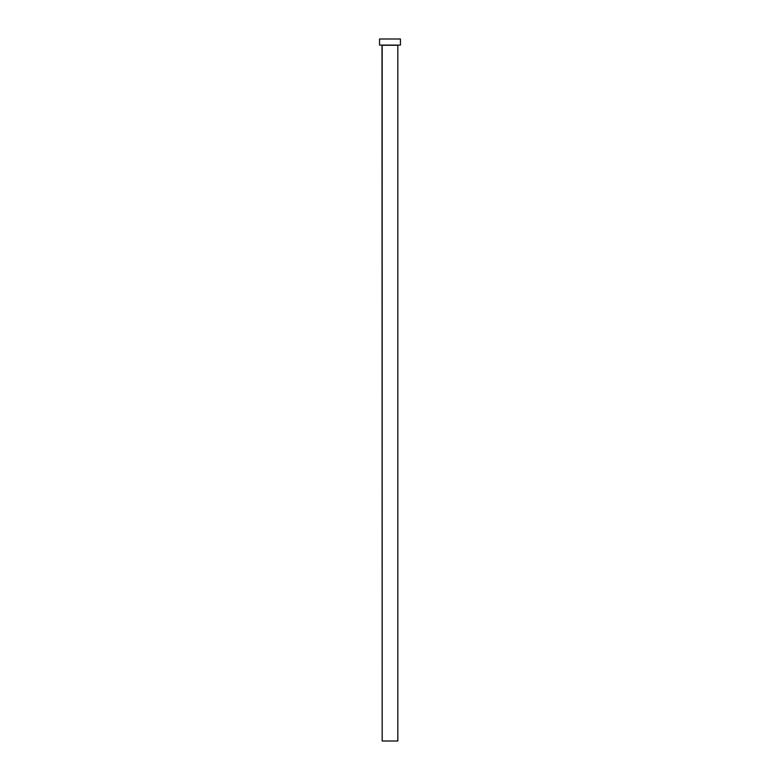 <?xml version="1.0" encoding="UTF-8"?>
<svg xmlns="http://www.w3.org/2000/svg" width="780" height="780" viewBox="0 0 780 780"><rect width="100%" height="100%" fill="white"/><g stroke="black" fill="none" stroke-linecap="round" stroke-linejoin="round"><path stroke-width="1.17" d="M397.829 45.26L382.171 45.26L382.171 741L397.829 741L397.829 45.26L397.829 741L382.171 741L381.995 45.094L397.829 45.26M379.558 39L379.558 45.094L400.442 45.094L400.442 39L379.558 39L379.558 45.094L400.442 45.094L400.442 39L379.558 39"/></g></svg>
